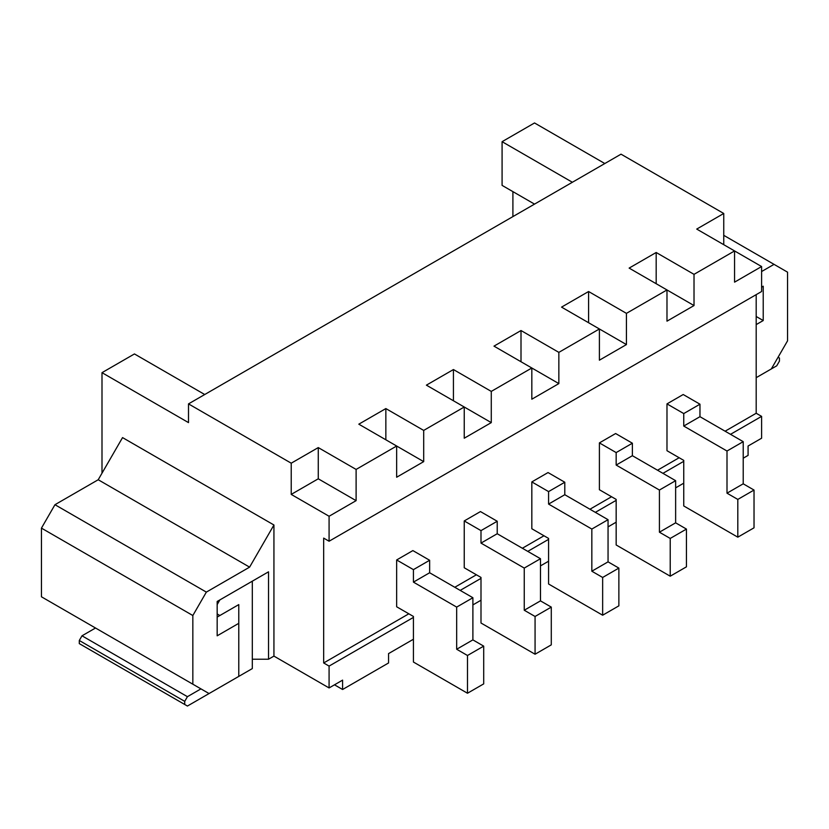 <?xml version="1.0" encoding="UTF-8"?>
<svg xmlns="http://www.w3.org/2000/svg" width="829" height="829" viewBox="0 0 829 829"><rect width="100%" height="100%" fill="white"/><g stroke="black" fill="none" stroke-linecap="round" stroke-linejoin="round"><path stroke-width="1.24" d="M683.749 413.567L666.982 403.889L683.2 394.521L699.966 404.2L699.966 416.686L743.219 441.66L743.219 483.815L754.027 490.053L754.027 527.814L737.81 537.171L737.81 499.421L727.002 493.182L727.002 451.017L683.749 426.054L683.749 413.567L699.966 404.2M666.982 403.889L666.982 450.707L683.749 460.385L683.749 505.959L737.81 537.171M683.749 426.054L699.966 416.686M727.002 451.017L743.219 441.66M727.002 493.182L743.219 483.815M737.81 499.421L754.027 490.053M616.165 452.582L599.398 442.904L599.398 489.732L616.165 499.4L616.165 544.974L670.226 576.196L670.226 538.435L659.418 532.197L659.418 490.043L616.165 465.069L616.165 452.582L632.382 443.214L615.626 433.536L599.398 442.904M670.226 576.196L686.443 566.829L686.443 529.078L675.635 522.83L675.635 480.675L632.382 455.701L632.382 443.214M616.165 465.069L632.382 455.701M659.418 490.043L675.635 480.675M659.418 532.197L675.635 522.83M670.226 538.435L686.443 529.078M548.58 491.597L531.824 481.918L531.824 528.747L548.58 538.425L548.58 583.999L602.652 615.211L602.652 577.461L591.833 571.212L591.833 529.057L548.58 504.084L548.58 491.597L564.798 482.24L548.042 472.561L531.824 481.918M602.652 615.211L618.869 605.844L618.869 568.093L608.051 561.855L608.051 519.69L564.798 494.716L564.798 482.24M548.58 504.084L564.798 494.716M591.833 529.057L608.051 519.69M591.833 571.212L608.051 561.855M602.652 577.461L618.869 568.093M480.996 530.622L464.24 520.944L464.24 567.761L480.996 577.44L480.996 623.014L535.068 654.226L535.068 616.475L524.249 610.237L524.249 568.072L480.996 543.099L480.996 530.622L497.224 521.254L480.457 511.576L464.24 520.944M535.068 654.226L551.285 644.858L551.285 607.108L540.477 600.87L540.477 558.715L497.224 533.741L497.224 521.254M480.996 543.099L497.224 533.741M524.249 568.072L540.477 558.715M524.249 610.237L540.477 600.87M535.068 616.475L551.285 607.108M413.422 569.637L396.656 559.958L396.656 606.776L413.422 616.455L413.422 662.029L467.483 693.241L467.483 655.49L456.675 649.252L456.675 607.097L413.422 582.124L413.422 569.637L429.64 560.269L412.873 550.591L396.656 559.958M467.483 693.241L483.701 683.884L483.701 646.133L472.893 639.884L472.893 597.73L429.64 572.756L429.64 560.269M413.422 582.124L429.64 572.756M456.675 607.097L472.893 597.73M456.675 649.252L472.893 639.884M467.483 655.49L483.701 646.133M743.219 458.199L748.079 455.39L748.079 446.023L761.602 438.22L761.602 416.376L730.515 434.323M683.749 461.318L662.931 473.338M616.165 500.343L595.346 512.353M548.58 539.358L527.762 551.378M480.996 578.373L460.188 590.393M413.422 617.398L329.082 666.091L329.082 687.935L342.595 680.132L342.595 689.5L388.552 662.972L388.552 653.604L413.422 639.242M472.893 604.911L480.996 600.227M540.477 565.886L548.58 561.212M608.051 526.871L616.165 522.187M675.635 487.856L683.749 483.172M342.595 689.5L334.481 684.816M761.602 271.539L774.037 264.358L787.55 272.161L787.55 340.833L771.333 368.926L756.193 377.672L776.742 365.807L779.436 361.123L779.436 358.004L778.089 357.226M54.963 504.706L206.348 592.113L192.836 615.522L192.836 684.194L41.45 596.797L41.45 528.125L54.963 504.706L98.216 479.742L122.547 437.598L273.933 524.995L273.933 656.102L329.082 687.935M273.933 656.102L268.523 659.221L252.306 659.221L252.306 581.181L268.523 571.823L268.523 659.221M217.167 617.077L238.783 604.6L238.783 676.391L209.053 693.552L192.836 684.194M604.807 163.531L534.529 122.961L502.084 141.686L502.084 185.385L534.529 204.11M101.998 473.183L101.998 372.667L188.504 422.614L188.504 403.889L621.025 154.173L723.748 213.478L696.723 229.084L761.602 266.544L761.602 291.518L329.082 541.233L323.673 538.104L323.673 662.962L329.082 666.091M723.748 244.69L723.748 213.478M761.602 416.376L756.193 413.256L756.193 294.637M238.783 623.325L217.167 635.812L217.167 601.471L268.523 571.823M273.933 524.995L249.602 567.14L98.216 479.742M206.348 592.113L249.602 567.14M188.504 403.889L291.228 463.193L291.228 494.405L329.082 516.26L329.082 541.233M204.722 394.521L134.443 353.942L101.998 372.667M512.902 191.634L512.902 216.597M572.373 182.266L502.084 141.686M763.219 286.212L761.602 287.145L763.219 286.212L763.219 320.543L756.193 324.605M774.037 264.358L723.748 235.332M756.193 316.491L763.219 320.543M756.193 413.256L725.106 431.204M679.148 457.732L657.521 470.219M611.564 496.747L589.937 509.234M543.99 535.772L522.363 548.249M476.406 574.787L454.779 587.274M408.821 613.802L323.673 662.962M329.082 516.26L356.107 500.654L356.107 469.432L396.656 446.023L396.656 477.235L423.692 461.629L423.692 430.417L464.24 407.008L464.24 438.22L491.276 422.614L491.276 391.402L531.824 367.993L531.824 399.205L558.85 383.599L558.85 352.377L599.398 328.968L599.398 360.19L626.434 344.574L626.434 313.362L666.982 289.953L666.982 321.165L694.018 305.559L694.018 274.347L734.567 250.938L734.567 282.15L761.602 266.544M291.228 494.405L318.263 478.799L318.263 447.587L291.228 463.193M318.263 447.587L356.107 469.432M385.848 439.784L385.848 408.573L358.812 424.179L423.692 461.629M385.848 408.573L423.692 430.417M453.432 400.759L453.432 369.547L426.396 385.153L491.276 422.614M453.432 369.547L491.276 391.402M521.006 361.745L521.006 330.533L493.98 346.139L558.85 383.599M521.006 330.533L558.85 352.377M588.59 322.73L588.59 291.518L561.554 307.124L626.434 344.574M588.59 291.518L626.434 313.362M656.174 283.715L656.174 252.493L629.138 268.099L694.018 305.559M656.174 252.493L694.018 274.347M318.263 478.799L356.107 500.654M192.836 615.522L41.45 528.125M217.167 604.6L219.861 599.916L252.306 581.181L252.306 668.588L187.427 706.039L184.722 704.484L184.722 701.365L187.427 696.681L200.939 688.878M238.783 604.6L219.861 615.522L217.167 613.957M95.511 628.009L81.998 635.812L79.294 640.496L79.294 643.615L184.722 704.484M81.998 635.812L187.427 696.681M184.722 701.365L79.294 640.496"/></g></svg>
